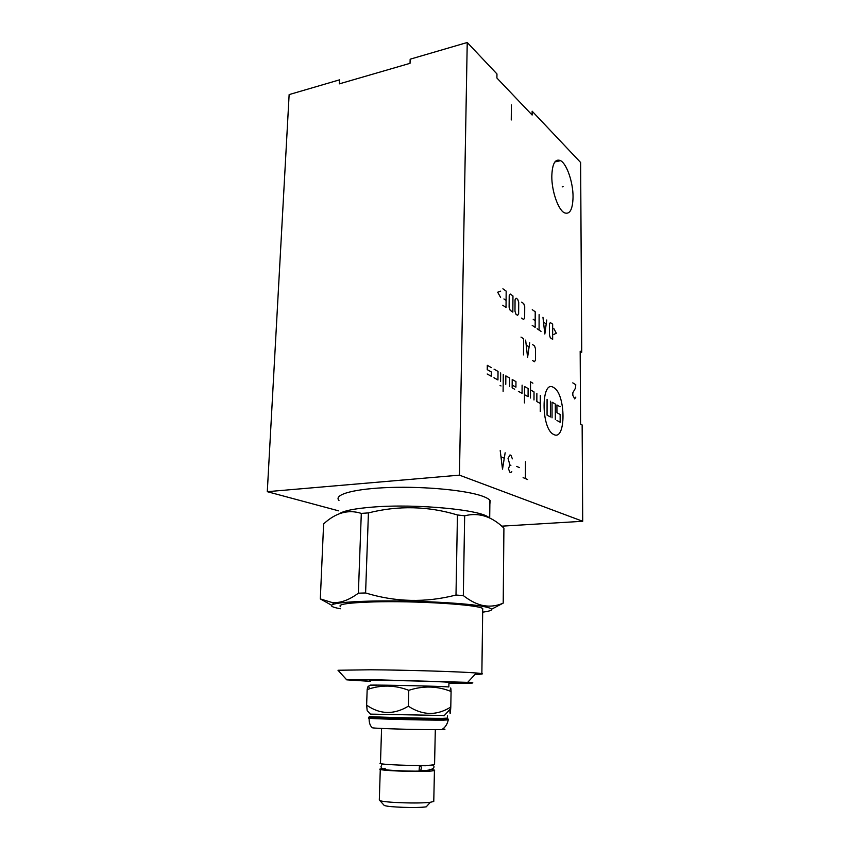 <?xml version="1.0" encoding="UTF-8"?>
<svg xmlns="http://www.w3.org/2000/svg" width="850" height="850" viewBox="0 0 850 850"><rect width="100%" height="100%" fill="white"/><g stroke="black" fill="none" stroke-linecap="round" stroke-linejoin="round"><path stroke-width="1.27" d="M501.712 526.171L582.707 521.284L582.144 424.968L580.571 424.086L580.178 351.209L581.729 352.283L580.624 162.488L532.142 111.191L532.132 115.047L496.91 78.019L496.963 73.961L467.234 42.5L410.157 59.192L410.04 63.325L339.362 83.853L339.533 79.847L289.138 94.594L267.293 491.683L338.566 510.829M338.991 500.533L338.714 500.204C333.837 494.328 355.289 488.559 390.437 487.464C425.489 486.328 466.321 490.312 482.332 496.124C486.423 497.59 489.037 499.078 490.184 500.597L489.855 504.326M582.707 521.284L459.446 475.15L267.293 491.683M551.809 176.194C552.256 163.583 555.188 158.398 560.586 160.65C566.886 163.976 573.155 182.538 573.049 196.966C572.709 209.695 569.755 214.944 564.198 212.712C558.057 209.504 551.629 190.836 551.809 176.194M467.234 42.5L459.446 475.15M419.114 770.323L420.516 770.791C421.823 767.816 421.483 766.105 419.496 765.669L419.114 770.323M382.213 763.895L380.97 766.657C381.692 768.761 383.042 769.346 385.018 768.389M426.796 770.812C415.926 771.821 380.566 770.334 385.156 769.069L385.178 768.304M381.576 728.439L380.481 763.109C374.829 764.49 418.051 766.243 431.216 765.138L434.573 764.288M442.733 728.928C445.963 729.215 445.655 729.428 441.798 729.555L440.289 729.587C425.446 729.969 375.158 728.62 372.321 727.781L372.109 727.568M447.971 718.93L443.551 719.227C424.607 719.366 360.772 717.602 369.219 717.188M370.047 716.38C361.792 716.763 424.277 718.473 442.85 718.356L447.451 718.112M444.337 715.509L370.356 714.117L367.827 711.344M449.873 709.495C450.022 715.105 450.298 714.808 450.691 708.602L450.787 707.051C436.741 715.806 422.588 715.519 408.351 706.212C393.879 714.871 379.971 714.521 366.626 705.149L367.179 710.621M450.298 689.701C450.606 686.853 450.872 687.459 451.084 691.486L450.787 707.051M448.949 682.465L448.853 686.949L444.199 686.673C425.393 685.769 361.941 684.59 370.303 685.281L376.114 685.61M451.084 691.486C437.389 685.982 423.289 685.589 408.776 690.317C394.772 684.941 380.906 684.696 367.168 689.584C368.071 685.153 368.794 684.919 369.336 688.893M367.168 689.584L366.626 705.149M448.949 682.295L444.295 681.966C425.51 680.903 362.111 679.819 370.451 680.669M448.928 683.166C472.303 683.368 478.561 683.102 467.691 682.359L375.594 679.787L346.726 679.851L370.43 681.36M474.98 674.443C481.344 674.284 483.639 673.997 481.865 673.593L476.319 672.987C460.859 671.691 406.587 670.023 370.781 669.779L337.992 670.257L338.523 670.841M340.531 606.688C337.45 604.329 348.298 602.735 373.076 601.928C415.384 600.621 478.975 604.669 482.715 608.589L481.865 673.593M482.704 610.077L482.715 608.589M340.446 608.749C331.192 607.102 329.131 605.519 334.273 604.021C339.703 602.618 351.05 601.673 368.294 601.173C404.653 600.089 459.478 602.48 480.314 605.923L481.419 605.147C475.703 603.659 469.668 600.472 463.324 595.595L455.993 595.043C425.638 602.831 395.505 602.14 365.596 592.96L358.371 593.183C348.851 600.238 340.043 603.33 331.946 602.469L320.322 598.921L331.596 605.232M482.672 612.159C495.401 610.449 494.615 608.366 480.314 605.923M489.005 517.724C482.248 509.873 416.511 503.498 372.959 507.067C354.801 508.513 343.527 510.776 339.118 513.857M491.651 609.174L503.211 603.117L503.912 528.116C491.757 516.343 478.678 512.231 464.663 515.801L457.449 514.962C428.007 506.069 398.331 505.378 368.433 512.901L361.303 513.4L358.371 593.183M503.211 603.117C496.007 606.263 488.75 606.932 481.419 605.147M368.433 512.901L365.596 592.96M361.303 513.4C348.266 509.203 335.707 512.709 323.616 523.929L320.322 598.921M457.449 514.962L455.993 595.043M464.663 515.801L463.324 595.595M408.776 690.317L408.351 706.212M382.266 768.57L380.29 768.942C374.638 770.472 417.902 772.299 431.088 771.056L434.435 770.546C435.285 770.143 433.691 769.728 429.664 769.303M380.279 769.378L379.323 799.701L379.865 800.594C384.317 802.655 419.613 803.824 430.387 802.251L433.766 801.476L433.776 800.859M430.387 802.251L426.222 806.841C417.212 808.212 388.025 807.234 384.232 805.439L379.865 800.594M383.626 804.769L384.232 805.439M562.179 186.883L563.093 186.681M553.69 434.446C566.174 441.703 566.015 393.869 553.679 387.579C540.972 378.579 540.823 429.016 553.69 434.446M518.372 391.308L522.059 393.348L522.102 385.135M524.482 394.697L528.084 396.695L528.126 388.556L524.524 386.506L524.439 402.911M532.886 383.201L530.538 381.831L530.464 398.013M533.991 399.967L534.023 391.914L530.496 389.906M536.871 393.529L536.839 401.551L540.292 403.474M540.313 395.494L540.271 411.474M512.168 385.061L515.918 387.164L515.961 381.629L512.21 379.493L512.146 387.844L514.654 389.236M509.607 386.442L509.681 378.059L505.846 375.881L505.771 384.306M503.264 374.404L503.104 391.361M500.661 372.927L500.576 381.427M501.022 385.953L500.044 385.411M493.956 377.751L497.941 379.961L498.036 371.429L494.052 369.166M487.188 373.989L491.268 376.252L491.321 371.939L487.241 369.654L487.294 365.319L491.364 367.636M552.043 417.839L552.054 402.178L555.316 404.037L555.326 419.613M550.407 401.243L550.396 416.946L547.06 415.14L547.081 399.351M556.941 420.484L560.161 422.227L560.15 414.492L556.941 412.707L556.931 404.951L560.139 406.778M532.472 360.485L534.459 361.728L535.457 360.081L535.5 348.776L534.523 345.886L532.536 344.59M525.64 340.106L527.595 357.446L529.699 342.741M528.997 346.864L526.299 345.121M523.494 354.896L523.589 338.767L521.008 337.089M553.881 334.411L556.314 333.232L553.871 328.652M552.649 324.179L550.332 322.533L549.398 324.041L549.398 334.942L550.332 337.769L552.649 339.352L552.649 324.179M542.959 317.284L544.839 334.007L546.752 319.983M546.114 323.914L543.586 322.129M539.112 314.553L539.07 330.066M541.004 331.394L537.126 328.737M532.196 325.359L535.16 327.388L535.213 311.78L532.259 309.676M533.216 319.324L535.181 320.694M521.56 318.091L523.611 319.494L524.652 317.921L524.716 306.584L523.706 303.599L521.656 302.132M518.712 302.334L517.692 299.317L516.12 298.201L515.058 299.752L514.972 311.259L516.003 314.298L517.576 315.371L518.638 313.788L518.712 302.334M512.964 295.949L510.297 294.058L509.214 295.619L509.108 307.233L510.159 310.303L512.837 312.12L512.964 295.949M502.743 305.224L506.026 307.466L506.175 291.125L502.902 288.798M503.912 298.934L506.09 300.454M500.671 291.146L497.675 292.219L500.597 297.426M572.773 382.861L575.779 384.742L575.429 388.216L572.815 392.796L572.826 395.293L574.727 398.916L575.843 397.109M511.254 119.978L511.381 104.933M527.691 479.527L523.101 477.636M525.406 478.582L525.491 461.741M519.435 467.596L516.619 466.395M512.38 458.841L510.967 455.345L510 454.92L508.034 458.394L509.915 464.982L508.428 468.711L509.862 472.196L510.829 472.6L511.796 471.548M510.882 465.396L509.915 464.982M500.204 450.606L502.509 469.179L505.144 452.784M504.103 458.15L501.139 456.875M448.226 719.865L443.53 720.152C424.586 720.322 360.74 718.537 369.187 718.091M560.586 160.65L554.869 161.946M425.765 765.754L420.495 765.669M420.516 770.791C437.686 770.589 434.276 765.138 432.438 765.032M434.562 764.681L435.317 729.64M448.237 719.121L448.226 720.035C446.664 727.069 442.212 729.321 441.798 729.555M369.166 718.261C368.847 725.209 372.077 727.494 372.321 727.781M447.504 715.838L447.451 718.261M443.976 715.902L450.691 708.602M467.691 682.359L476.319 672.987M346.726 679.851L337.992 670.257M334.273 604.021L331.946 602.469M489.908 500.257L489.696 518.054M433.766 801.476L434.435 770.546"/></g></svg>

